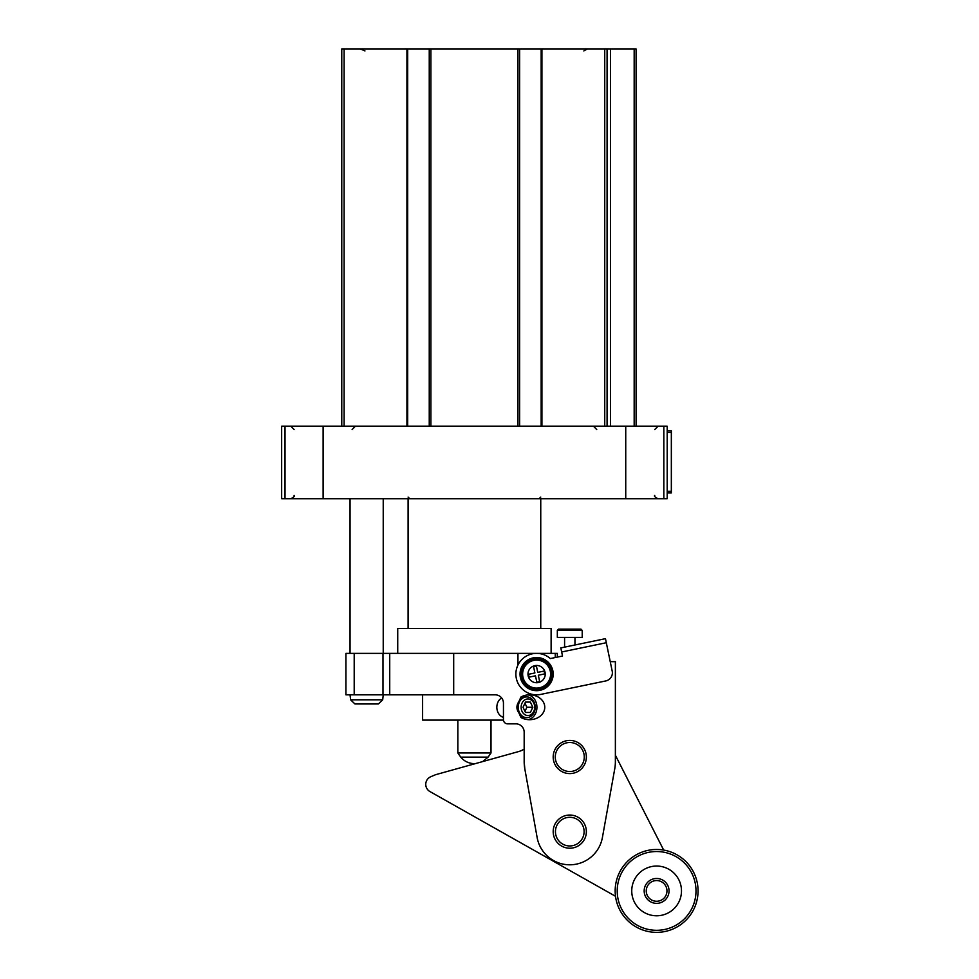 <?xml version="1.0" encoding="UTF-8"?>
<svg xmlns="http://www.w3.org/2000/svg" width="979" height="979" viewBox="0 0 979 979"><rect width="100%" height="100%" fill="white"/><g stroke="black" fill="none" stroke-linecap="round" stroke-linejoin="round"><path stroke-width="1.47" d="M285.024 498.739L667.188 498.739L667.188 426.195L281.658 426.195L281.658 498.739L285.024 498.739L285.024 426.195M607.078 426.195L607.078 48.95L341.769 48.95L341.769 426.195M636.105 48.95L636.105 426.195L636.105 48.95L607.078 48.95M541.925 426.195L541.925 48.95M541.167 426.195L541.167 48.95L541.167 426.195M519.616 426.195L519.616 48.95M429.243 426.195L429.243 48.95M407.68 426.195L407.68 48.95M406.934 426.195L406.934 48.95M667.188 492.939L671.337 492.939L671.337 430.76L667.188 430.76M524.169 761.613L524.83 768.931A41.461 41.461 0 0 1 524.169 761.613L524.169 732.133A8.297 8.297 0 0 0 515.884 723.848L507.587 723.848A4.149 4.149 0 0 1 503.451 719.7L503.451 703.118A8.297 8.297 0 0 0 495.154 694.821L345.917 694.821L345.917 653.372L354.202 653.372L354.202 694.821M422.61 694.821L422.61 720.116L503.463 720.116M526.384 696.913A10.365 8.493 90 0 0 526.029 696.901A10.365 8.493 90 0 0 518.772 701.87L520.938 697.036A15.187 12.433 0 0 1 529.578 694.821A15.187 12.433 0 0 1 544.765 707.266A15.187 12.433 0 0 1 529.578 719.7A15.187 12.433 0 0 1 520.938 717.497L518.772 712.651A10.365 8.493 90 0 0 526.029 717.631A10.365 8.493 90 0 0 526.384 717.619M527.877 719.626A12.433 10.182 90 0 0 536.92 707.266A12.433 10.182 90 0 0 527.877 694.906M518.772 701.87A12.654 10.365 0 0 0 516.924 707.266A12.654 10.365 0 0 0 518.772 712.651M517.952 665.059L517.952 653.372L389.728 653.372L389.728 694.821M607.151 646.789L610.235 661.657L615.375 661.657L615.375 761.613A41.461 41.461 0 0 1 614.726 768.931L602.415 837.486A33.164 33.164 0 0 1 537.128 837.486L524.83 768.931M562.509 656.04L550.32 658.561A20.73 20.73 0 0 0 516.569 668.779A20.73 20.73 0 0 0 540.812 694.392L605.768 680.943A8.297 8.297 0 0 0 612.205 671.141L605.475 638.663L560.82 647.914L562.509 656.04L557.332 657.105L557.332 653.372L555.264 653.372L555.264 657.533M586.36 831.624A16.582 16.582 0 0 1 561.481 845.991A16.582 16.582 0 0 1 561.481 817.269A16.582 16.582 0 0 1 586.36 831.624M389.728 653.372L354.202 653.372M517.952 653.372L555.264 653.372M397.731 653.372L397.731 628.494L551.116 628.494L551.116 653.372M540.751 628.494L540.751 498.739M615.375 707.266L615.375 755.213L663.664 850.066M460.742 757.122L457.842 752.973L491.005 752.973L488.105 757.122L460.742 757.122C464.327 761.356 468.892 763.522 474.423 763.644L475.366 763.62M491.005 752.973L491.005 720.116M584.108 831.624A14.342 14.342 0 0 1 562.607 844.045A14.342 14.342 0 0 1 562.607 819.215A14.342 14.342 0 0 1 584.108 831.624M584.279 757.012A14.514 14.514 0 0 1 562.521 769.58A14.514 14.514 0 0 1 562.521 744.444A14.514 14.514 0 0 1 584.279 757.012M586.36 757.012A16.582 16.582 0 0 1 561.481 771.366A16.582 16.582 0 0 1 561.481 742.645A16.582 16.582 0 0 1 586.36 757.012M530.373 712.443L525.478 712.443L530.373 712.443L532.821 707.266L530.373 702.078L525.478 702.078L523.019 707.266L525.478 712.443M521.134 707.266A8.297 6.792 90 0 0 531.316 714.437A8.297 6.792 90 0 0 531.316 700.083A8.297 6.792 90 0 0 521.134 707.266M518.246 707.266A10.365 8.493 90 0 0 526.739 717.631A10.365 8.493 90 0 0 535.219 707.266A10.365 8.493 90 0 0 526.739 696.901A10.365 8.493 90 0 0 518.246 707.266M501.627 697.941A10.365 8.493 90 0 0 496.842 707.266A10.365 8.493 90 0 0 503.451 717.362M525.478 702.078L530.373 702.078M524.952 711.341L526.886 707.266L532.821 707.266M526.886 707.266L524.952 703.179M558.581 629.118L580.963 629.118L582.211 630.366L557.332 630.366L558.581 629.118M557.332 630.366L557.332 637.415L582.211 637.415L582.211 630.366M574.954 644.99L574.954 637.415M524.169 749.082A20.73 20.73 0 0 1 518.833 751.505L435.606 774.695L430.797 776.726A8.297 8.297 0 0 0 429.965 791.583L615.51 896.287M680.27 883.242A24.879 24.879 0 0 0 677.994 878.212M620.98 912.098A41.461 41.461 0 0 0 692.777 911.18A41.461 41.461 0 0 0 656.089 849.466A41.461 41.461 0 0 0 620.98 912.098M622.754 911.045A39.38 39.38 0 0 0 690.966 910.176A39.38 39.38 0 0 0 656.114 851.534A39.38 39.38 0 0 0 622.754 911.045M635.236 903.629A24.879 24.879 0 0 0 678.312 903.079A24.879 24.879 0 0 0 656.297 866.048A24.879 24.879 0 0 0 635.236 903.629M645.92 897.278A12.433 12.433 0 0 0 667.458 896.997A12.433 12.433 0 0 0 656.456 878.481A12.433 12.433 0 0 0 645.92 897.278M647.706 896.213A10.365 10.365 0 0 0 665.647 895.981A10.365 10.365 0 0 0 656.481 880.549A10.365 10.365 0 0 0 647.706 896.213M520.375 677.456A16.582 16.582 0 0 0 547.64 686.475A16.582 16.582 0 0 0 541.815 658.353A16.582 16.582 0 0 0 520.375 677.456M521.183 677.297A15.75 15.75 0 0 0 547.09 685.863A15.75 15.75 0 0 0 541.558 659.136A15.75 15.75 0 0 0 521.183 677.297M522.407 677.04A14.514 14.514 0 0 0 546.258 684.933A14.514 14.514 0 0 0 541.167 660.323A14.514 14.514 0 0 0 522.407 677.04M539.649 681.617L536.81 682.204L535.489 675.816L529.088 677.138L528.501 674.298L534.889 672.977L533.567 666.577L536.406 665.989L537.74 672.377L544.128 671.056L544.716 673.895L538.328 675.229L539.649 681.617M350.054 694.821L350.592 699.801L354.912 703.95L350.592 699.801L382.703 699.801L378.371 703.95L382.703 699.801L383.23 694.821M354.912 703.95L378.371 703.95M344.106 426.195L344.106 48.95M634.172 426.195L634.172 48.95M610.492 426.195L610.492 48.95M604.741 426.195L604.741 48.95M517.952 426.195L517.952 48.95M430.895 426.195L430.895 48.95M323.119 498.739L323.119 426.195M625.74 498.739L625.74 426.195M663.835 498.739L663.835 426.195M671.337 432.412L667.188 432.412M671.337 491.274L667.188 491.274M453.693 653.372L453.693 694.821M382.985 653.372L382.985 694.821M561.665 651.977L606.319 642.726M522.908 676.942A14 14 0 0 0 545.915 684.554A14 14 0 0 0 541.008 660.813A14 14 0 0 0 522.908 676.942M528.158 675.853A8.627 8.627 0 0 0 542.354 680.54A8.627 8.627 0 0 0 539.319 665.904A8.627 8.627 0 0 0 528.158 675.853M583.863 50.945L587.07 49.097M364.983 50.945L360.419 48.95M654.755 495.423C653.837 496.047 654.939 497.148 658.072 498.739C654.939 497.148 653.837 496.047 654.755 495.423M294.092 495.423C295.022 496.047 293.908 497.148 290.775 498.739M352.134 429.512L355.45 426.195M294.092 429.512L290.775 426.195M654.755 429.512L658.072 426.195M596.725 429.512L593.409 426.195M408.096 497.087L409.76 498.739M540.751 497.087L539.099 498.739M408.096 628.494L408.096 498.739M488.105 757.122L482.72 761.564M457.842 752.973L457.842 720.116M526.029 717.631L526.739 717.631M526.029 696.901L526.739 696.901M564.589 647.131L564.589 637.415M383.23 653.372L383.23 498.739M350.054 653.372L350.054 498.739"/></g></svg>

